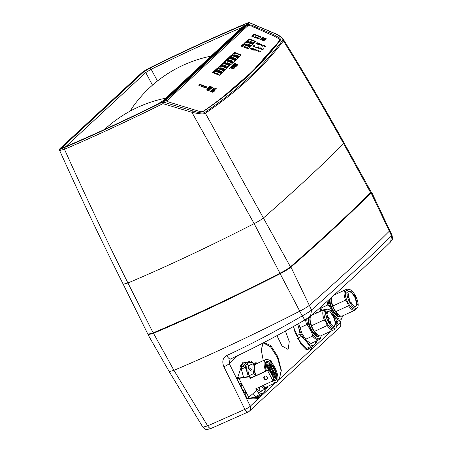 <?xml version="1.0" encoding="UTF-8"?>
<svg xmlns="http://www.w3.org/2000/svg" width="452" height="452" viewBox="0 0 452 452"><rect width="100%" height="100%" fill="white"/><g stroke="black" fill="none" stroke-linecap="round" stroke-linejoin="round"><path stroke-width="0.68" d="M64.506 147.505C84.874 139.018 128.408 119.187 162.437 102.152L162.918 103.649L163.438 102.101L249.154 22.651L275.471 33.815C281.206 36.855 283.596 38.996 282.641 40.245C262.539 66.958 236.537 91.055 204.637 112.542C203.214 113.503 199.134 112.927 192.399 110.813L163.438 102.101A1.497 1.367 47.2 0 0 162.437 102.152L248.148 22.702C220.356 34.171 176.043 54.782 151.228 67.122C146.9 69.297 143.77 71.184 141.832 72.783L60.828 147.872C59.732 149.081 60.958 148.962 64.506 147.505A1.497 0.842 67 0 0 64.466 149.25C84.942 140.713 128.707 120.774 162.918 103.649L191.88 112.282L192.399 110.813M143.809 71.828L150.674 67.693C183.032 51.788 213.242 37.866 241.317 25.933C243.995 24.832 244.894 24.741 244.007 25.668L162.81 100.926L155.946 105.062C123.588 120.966 93.372 134.888 65.297 146.827C62.619 147.928 61.726 148.019 62.608 147.092L143.809 71.828A1.497 1.367 47.2 0 1 145.736 72.546L151.16 69.28L157.443 80.998M150.674 67.693A1.497 0.305 63.8 0 0 151.16 69.28C183.337 53.46 213.389 39.618 241.306 27.747L241.961 27.482M241.317 25.933A1.497 0.842 67 0 0 241.306 27.747L241.424 27.979M151.228 67.122A1.497 0.311 -116.2 0 1 151.256 67.099C186.145 49.952 218.48 35.132 248.261 22.64A1.497 1.497 0 0 1 249.357 22.617L249.154 22.651A1.497 1.367 47.2 0 0 248.148 22.702L248.493 22.6M60.828 147.872A1.497 1.367 -132.8 0 0 60.5 148.087C59.54 148.883 59.257 149.708 59.658 150.556L64.466 149.25C84.586 194.179 105.74 238.758 127.927 282.986L123.226 284.263L147.917 334.265L153.172 332.864C192.106 316.383 234.368 296.506 279.969 273.24C284.867 270.703 288.359 268.567 290.444 266.838C320.705 240.447 347.413 215.689 370.572 192.569L371.03 191.75L344.051 142.917L343.639 143.651L370.572 192.569M249.357 22.617L275.697 33.798C278.788 35.12 281.325 36.957 283.302 39.313L283.398 40.878C304.213 74.41 324.293 108.666 343.639 143.651C320.496 166.76 293.8 191.507 263.55 217.887C261.68 219.44 258.544 221.35 254.148 223.633L191.88 112.282C199.213 114.023 203.705 114.333 205.361 113.215A1.497 1.345 -124.1 0 0 204.637 112.542M290.444 266.838L205.361 113.215C237.249 91.705 263.262 67.597 283.398 40.878A1.497 1.384 -142.9 0 0 282.641 40.245M247.707 26.21L247.097 24.939C247.888 24.408 249.724 24.617 252.595 25.566L273.494 34.527L278.895 37.539C280.28 38.499 280.799 39.324 280.455 40.008C260.51 66.28 234.859 90.055 203.502 111.339L199.275 111.339L169.76 102.344C166.873 101.412 165.652 100.632 166.116 100.011L166.794 101.208M166.065 100.485L166.116 100.011L247.097 24.939M253.374 27.176L252.595 25.566M273.144 35.714L273.494 34.527M279.325 39.409A5.616 2.017 -163.5 0 1 280.217 40.81M200.185 84.857L199.417 85.564M212.762 72.721L214.649 70.975L221.277 73.506L215.005 71.117L213.124 72.862M217.576 67.958L215.333 70.037L222.192 72.659L224.435 70.58L217.576 67.958L217.452 68.376L224.079 70.907L217.807 68.518L215.926 70.263M220.378 65.359L218.135 67.438L224.994 70.06L227.237 67.981L220.378 65.359L220.254 65.777L226.881 68.308L220.61 65.924L218.728 67.664M223.181 62.76L220.938 64.839L227.797 67.461L230.04 65.382L223.181 62.76L223.056 63.178L229.684 65.715L223.412 63.325L221.531 65.065M232.481 63.122L226.215 60.726L224.333 62.466M228.785 57.568L226.542 59.641L233.401 62.263L235.645 60.189L228.785 57.568L228.661 57.986L235.289 60.517L229.017 58.127L227.136 59.873M231.588 54.969L229.345 57.048L236.21 59.67L238.447 57.59L231.588 54.969L231.464 55.387L238.091 57.918L231.819 55.528L229.938 57.274M234.39 52.37L232.147 54.449L239.012 57.071L241.249 54.991L234.39 52.37L234.266 52.788L240.893 55.319L234.622 52.935L232.746 54.675M252.391 36.465L254.278 34.719L260.544 37.109L253.911 34.578L252.024 36.324M247.346 41.143L249.233 39.392L255.499 41.787L248.866 39.256L246.984 41.002M244.543 43.737L246.43 41.991L252.696 44.386L246.063 41.85L244.176 43.601M241.741 46.336L243.628 44.59L249.894 46.98L243.261 44.449L241.374 46.2M201.733 85.445L200.965 86.157M215.005 71.117L214.35 73.326M217.807 68.518L217.152 70.732M220.61 65.924L219.954 68.133M223.412 63.325L222.757 65.534M226.215 60.726L225.559 62.935M229.017 58.127L228.362 60.336M231.819 55.528L231.164 57.743M234.622 52.935L233.966 55.144M254.278 34.719L253.617 36.934M249.233 39.392L248.572 41.612M246.43 41.991L245.769 44.206M243.628 44.59L242.967 46.805M130.509 110.921A112.859 44.155 -114.7 0 1 132.984 106.695A126.82 126.82 0 0 1 211.061 56.121M254.606 37.313L255.278 36.68L258.369 37.861L258.222 38.691M257.691 38.488L258.369 37.861M256.578 37.505L255.866 37.499L256.945 37.821L256.578 37.505M249.56 41.985L250.238 41.358L253.323 42.539L253.176 43.369M252.645 43.166L253.323 42.539M251.532 42.177L250.826 42.177L251.47 42.392M246.758 44.584L247.43 43.957L250.521 45.138L250.374 45.968M249.843 45.765L250.521 45.138M248.73 44.776L248.024 44.771L248.391 45.087L249.097 45.093L248.73 44.776M243.956 47.183L244.628 46.556L247.719 47.731L247.572 48.567M247.041 48.364L247.719 47.731M245.928 47.375L245.589 47.686L245.928 47.375M234.955 55.523L235.633 54.895L238.724 56.071L238.577 56.901M238.046 56.703L238.724 56.071M236.927 55.715L236.221 55.709L236.594 56.025L237.3 56.031L236.927 55.715M232.153 58.122L232.831 57.489L235.921 58.67L235.774 59.5M235.243 59.297L235.921 58.67M234.125 58.314L233.418 58.308L234.063 58.523M229.35 60.715L230.028 60.088L233.119 61.269L232.972 62.099M232.441 61.896L233.119 61.269M231.322 60.907L230.616 60.907L230.989 61.223L231.695 61.223L231.322 60.907M226.548 63.314L227.226 62.687L230.311 63.868L230.17 64.698M229.639 64.495L230.311 63.868M228.52 63.506L227.814 63.506L228.893 63.822L228.52 63.506M223.746 65.913L224.424 65.286L227.509 66.467L227.367 67.297M226.836 67.094L227.509 66.467M225.717 66.105L225.011 66.099L225.384 66.416L226.09 66.421L225.717 66.105M220.943 68.512L221.621 67.885L224.706 69.06L224.565 69.89M224.028 69.687L224.706 69.06M222.915 68.704L222.209 68.698L222.576 69.015L223.288 69.02L222.915 68.704M218.141 71.105L218.819 70.478L221.904 71.659L221.762 72.489M221.226 72.286L221.904 71.659M220.113 71.303L219.406 71.297L219.774 71.614L220.48 71.619L220.113 71.303M215.338 73.704L216.016 73.077L219.101 74.258L218.954 75.088M218.423 74.885L219.101 74.258M217.31 73.896L216.604 73.896L216.971 74.213L217.678 74.213L217.31 73.896M202.044 86.253L202.225 85.637M201.298 86.281L202.061 85.575M201.439 86.338L202.1 86.275M202.4 85.699L205.406 86.953L205.259 87.795M202.027 86.445L202.315 85.778M206.078 87.106L205.976 87.688M201.632 86.411L204.79 87.615M219.983 99.519L252.431 71.388L279.392 40.917M217.452 68.376L215.564 70.122M220.254 65.777L218.367 67.523M223.056 63.178L221.169 64.93M232.486 63.116L225.859 60.579L223.972 62.331M228.661 57.986L226.774 59.732M231.464 55.387L229.576 57.133M234.266 52.788L232.379 54.539M206.451 87.247L199.818 84.716L199.055 85.422M166.963 101.237A3.367 1.209 -163.5 0 1 167.059 100.632L247.651 25.933A3.367 1.209 -163.5 0 1 252.12 26.329L272.663 35.493A23.069 8.289 -163.5 0 1 278.025 38.307A5.243 1.881 -163.5 0 1 279.517 40.499C259.674 66.484 234.029 90.253 202.581 111.808M264.736 38.912L265.606 39.058L266.183 38.618L262.652 37.403L264.183 37.991L263.855 38.392L264.736 38.912M261.685 38.296L264.318 39.488L261.267 38.686L264.556 40.126L262.137 38.928L264.906 39.804L262.561 38.539L265.397 39.347L261.685 38.296M262.414 39.629L262.115 39.906L260.318 39.561L263.832 40.697L264.414 40.256L262.414 39.629M236.786 64.817L237.871 64.862L237.368 64.274L235.181 64.297L234.735 63.851L235.763 63.568L234.3 63.681L235.113 64.455L237.159 64.376L237.43 64.698L236.786 64.817M233.622 64.308L237.193 65.489L233.622 64.308M233.328 65.636L234.418 66.054L234.769 65.726L233.345 65.427L233.882 64.93L235.995 65.738L235.842 66.167L235.08 66.303L236.091 66.416L236.537 66.003L233.876 64.743L232.848 65.026L233.328 65.636M232.198 65.63L235.187 66.772L231.401 66.365L234.831 67.676L232.051 66.433L235.769 66.811L232.198 65.63M234.085 68.371L231.215 66.54L231.859 67.094L231.39 67.523L230.283 67.404L234.085 68.371M233.526 68.89L230.096 67.58L229.254 68.359L229.689 68.523L230.39 67.879L233.526 68.89M258.606 44.522L256.459 43.703L256.843 43.347L258.702 44.059L256.985 43.217L257.295 42.929L259.584 43.612L257.007 42.629L255.888 43.669L258.606 44.522M259.962 44.573L261.177 45.036L261.25 45.72L261.748 45.912L261.651 45.155L262.539 45.087L260.154 43.833L259.03 44.872L259.459 45.036L259.962 44.573M263.25 45.827L264.465 46.29L264.539 46.974L265.036 47.166L264.94 46.409L265.827 46.341L263.443 45.087L262.318 46.127L262.748 46.29L263.25 45.827M254.205 45.228L253.086 46.268L255.657 47.251L253.657 46.302L254.634 45.392L254.205 45.228M259.064 47.087L258.493 46.867L256.227 47.471L257.233 47.477L259.086 48.562L259.064 47.087L259.036 48.539M260.092 48.946L261.07 48.036L261.877 49.624L262.522 49.873L263.64 48.833L263.211 48.669L262.256 49.556L261.425 47.985L260.781 47.742L259.663 48.782L260.092 48.946M252.549 48.262L251.21 48.098L250.617 48.652L251.996 49.522L253.335 49.686L253.883 48.991L252.549 48.262M257.216 50.392L254.832 49.138L253.713 50.178L254.143 50.341L254.645 49.878L257.216 50.392M260.764 51.404L257.934 50.477L259.075 50.912L258.075 51.844L258.504 52.008L259.505 51.076L260.764 51.404M212.53 72.631L219.389 75.252L221.633 73.173L214.773 70.557L212.53 72.631M223.74 62.24L230.599 64.862L232.842 62.783L225.983 60.161L223.74 62.24M206.807 86.92L199.942 84.298L198.823 85.338L205.688 87.959L206.807 86.92M254.035 34.16L251.792 36.239L258.657 38.861L260.9 36.781L254.035 34.16L253.911 34.578M243.385 44.03L241.142 46.11L248.007 48.731L250.25 46.652L243.385 44.03L243.261 44.449M243.944 43.511L250.809 46.132L253.052 44.053L246.187 41.431L243.944 43.511M246.752 40.912L253.612 43.533L255.855 41.454L248.99 38.832L246.752 40.912M209.604 86.999L210.129 86.513L211.005 86.846L210.553 87.27L212.044 87.247L211.519 87.733L211.847 87.857L212.48 87.276L209.909 86.292L209.276 86.874L209.604 86.999M210.18 87.541L208.468 87.62L211.146 88.439L211.711 87.987L210.18 87.541M209.378 88.287L207.666 88.366L210.338 89.185L210.903 88.733L209.378 88.287M209.818 89.739L208.112 88.745L207.072 88.993L208.813 89.886L209.818 89.739M207.728 89.812L206.016 89.897L208.694 90.711L209.259 90.259L207.728 89.812M216.768 88.914L214.197 87.931L213.564 88.513L214.417 88.151L216.768 88.914M215.576 90.016L213.423 88.643L213.909 89.055L213.559 89.383L212.722 89.293L215.231 89.818M214.067 90.632L214.875 90.666L214.502 90.225L212.864 90.242L212.525 89.903L213.293 89.694L212.197 89.778L212.813 90.36L214.344 90.298L214.547 90.541L214.067 90.632M211.496 90.863L212.022 90.377L212.898 90.711L212.44 91.135L213.225 90.835L213.937 91.106L213.412 91.598L213.739 91.722L214.367 91.135L211.796 90.151L211.163 90.739L211.496 90.863M212.067 91.406L210.361 91.485L212.35 92.219L213.598 91.852L211.027 90.869L212.067 91.406L211.756 91.812M262.527 39.098L261.403 38.556M261.776 38.335L262.996 38.736M264.041 39.211L262.821 38.81M264.307 39.527L264.912 39.799M263.657 39.59L262.488 39.222M262.098 40.042L262.273 39.759M262.375 39.663L262.815 39.832M263.934 40.256L264.273 40.386M263.945 40.217L263.572 40.68L262.539 40.183L262.849 39.799L263.945 40.217L263.612 40.522M231.356 67.676L231.723 67.212M231.158 66.715L233.887 68.173L231.706 67.614L232.125 67.224M233.848 68.162L234.142 68.32M233.724 68.28L233.198 67.998M260.154 43.833L259.126 44.906M260.103 44.002L260.442 44.126M262.041 44.759L262.476 45.143M261.68 45.336L261.674 45.884M260.199 44.477L261.657 45.183M256.47 47.562L258.589 47.093M258.685 47.127L259.019 47.251M260.781 47.742L259.753 48.816M260.731 47.906L261.425 47.985M262.256 49.556L261.375 48.155M262.211 49.72L263.499 48.963M259.075 50.912L258.165 51.878M259.069 50.94L259.482 51.099M214.649 70.975L214.773 70.557M225.983 60.161L225.859 60.579M199.942 84.298L199.818 84.716M246.187 41.431L246.063 41.85M248.99 38.832L248.866 39.256M214.197 87.931L213.66 88.547M213.553 89.502L213.773 89.18M215.135 89.903L214.74 89.694M211.446 91.027L211.118 90.903M211.796 90.151L211.259 90.773M212.881 90.756L213.186 90.869M213.898 91.14L214.225 91.27M213.502 91.632L213.79 91.242M212.898 90.711L212.53 91.168M212.056 91.445L212.361 91.564M212.067 91.841L212.4 91.53L213.22 91.841L212.779 92.18L212.095 91.931M212.858 92.304L213.078 91.976M212.779 90.53L212.474 90.411M212.18 89.92L212.745 89.75M213.208 90.417L213.847 90.23M214.519 90.423L214.83 90.711M264.29 38.465L264.618 38.154L265.714 38.573L265.256 38.906L264.29 38.465M261.465 44.957L260.103 44.437L260.465 44.11L261.821 44.624L262.109 44.923L261.465 44.957M264.753 46.211L263.392 45.697L263.753 45.364L265.301 45.985L264.753 46.211M258.685 47.064L258.685 47.906L257.397 47.415L258.685 47.064M252.402 48.398L253.476 48.991L252.928 49.5L251.069 48.793L251.617 48.285L252.402 48.398M256.143 50.262L254.787 49.743L255.143 49.409L256.504 49.929L256.713 50.296L256.143 50.262M210.174 87.976L210.508 87.665L211.333 87.982L210.892 88.315L210.174 87.976M209.372 88.722L209.705 88.411L210.525 88.728L210.084 89.067L209.372 88.722M209.491 89.615L208.626 89.699L207.434 89.016L208.061 88.863L209.491 89.615M207.722 90.247L208.056 89.942L208.88 90.253L208.44 90.592L207.722 90.247M215.429 89.869L213.79 89.451L214.107 89.157L215.429 89.869M263.866 38.403L264.041 38.121M264.143 38.024L264.584 38.188M265.68 38.606L266.042 38.748M265.341 39.041L265.573 38.708M237.023 65.026L237.368 64.755M234.26 63.839L235.317 63.63M234.724 63.981L234.904 64.37M235.26 64.483L236.848 64.28M237.176 64.387L237.831 64.896M232.814 65.178L234.023 64.952M235.582 65.489L236.475 66.15M235.385 66.399L236.012 66.009M233.277 65.325L233.469 65.687M234.074 65.919L234.628 65.862M235.125 66.936L234.317 66.625M235.176 66.772L235.622 66.941M232.859 66.738L232.017 66.602M231.492 66.404L234.317 66.806M229.345 68.393L230.39 67.879M256.55 43.737L258.459 44.652M255.979 43.708L256.956 42.799L259.437 43.748M257.075 43.251L258.702 44.059M262.414 46.16L263.392 45.256L263.731 45.386M265.33 46.019L265.765 46.398M264.962 46.596L264.962 47.138M263.488 45.731L264.945 46.443M253.176 46.302L254.154 45.398L254.493 45.528M253.747 46.336L255.657 47.251M252.487 48.426L253.871 49.279M250.623 48.669L252.03 48.302M251.08 48.81L252.007 49.522M252.465 49.652L253.414 49.144M253.804 50.212L255.12 49.432M256.725 50.065L257.154 50.449M254.877 49.776L255.939 50.37M256.408 50.494L256.725 50.285M209.558 87.168L209.231 87.038M209.366 86.908L210.095 86.547M210.971 86.88L211.299 87.01M212.011 87.281L212.338 87.405M211.615 87.767L211.903 87.377M210.643 87.304L210.864 86.982M209.869 87.954L210.039 87.671M210.146 87.575L210.474 87.699M210.965 88.439L211.186 88.112M209.338 88.321L209.666 88.451M210.163 89.185L210.383 88.858M208.508 89.976L207.615 89.632M207.084 89.027L207.666 88.852M209.457 89.451L209.784 89.767M207.688 89.852L208.022 89.976M208.513 90.711L208.734 90.383M148.115 334.39L148.053 334.751L153.482 333.293C192.388 316.812 234.605 296.953 280.144 273.72C285.201 271.098 288.805 268.895 290.958 267.115C321.214 240.724 347.921 215.971 371.075 192.851L371.555 192.015L371.052 191.863M159.692 330.09A278.223 32.459 -27.6 0 0 280.602 273.002A8.65 1.011 -27.6 0 0 286.393 269.658M305.106 319.773C304.857 319.931 303.902 318.643 302.23 315.908C276.697 330.779 251.538 343.995 226.74 355.554C222.779 357.82 221.825 361.549 223.881 366.73L244.871 409.359L207.671 425.863L202.869 427.191L169.223 371.617L173.947 370.352C212.621 353.967 254.589 334.226 299.851 311.129C304.252 308.852 307.383 306.942 309.258 305.388C339.497 279.014 366.188 254.273 389.325 231.17L391.545 235.808C368.307 258.657 341.639 283.376 311.541 309.965L290.958 267.115M211.751 428.089C210.417 428.812 209.056 428.072 207.671 425.863L173.947 370.352L153.482 333.293M248.442 411.806C247.464 412.382 246.278 411.569 244.871 409.359C247.447 408.331 249.244 407.275 250.267 406.19L229.254 363.566L230.028 359.363L230.65 358.944C255.148 347.526 279.957 334.48 305.077 319.818L310.569 316.101L311.541 309.965C309.699 311.569 306.592 313.552 302.23 315.908L280.144 273.72M371.075 192.851L389.325 231.17L389.748 230.441L391.986 235.125L391.545 235.808L390.635 241.888C367.357 264.77 340.667 289.512 310.569 316.101M389.748 230.441L371.555 192.015M336.757 326.022L340.356 322.688L339.418 320.417M316.4 313.123L315.835 311.439M312.372 346.599L310.84 349.52L310.032 350.068L305.908 349.362L300.874 344.204L293.314 326.576M253.109 398.133L258.154 398.359L259.086 397.071L257.16 398.986M243.583 377.33L241.334 369.188A18.718 7.322 -114.7 0 1 241.413 367.34L246.3 362.809L241.792 362.962M263.256 360.628L261.228 349.803L263.092 343.221L263.906 342.667L270.72 345.464L277.861 356.752L281.336 370.357L279.449 378.618L277.901 379.392M285.41 331L289.263 341.622L288.24 348.848L287.698 349.215L282.048 346.017L276.929 335.638M340.356 322.688A4.678 4.271 47.2 0 1 339.492 327.643A4.678 4.678 0 0 0 340.638 322.423L340.356 322.688M309.84 350.147L310.835 349.52L312.309 346.644M278.449 379.245L279.449 378.618L281.144 370.6L277.443 357.555L270.516 346.752L263.352 343M269.957 360.939L269.855 360.402L271.149 360.764L271.42 362.408M242.052 362.741L243.956 362.832M262.589 385.652A12.633 4.944 65.3 0 0 266.601 386.912L276.302 382.443A12.633 4.944 65.3 0 0 274.799 367.459A12.633 4.944 65.3 0 0 265.725 359.487A12.633 4.944 65.3 0 0 265.714 371.12M262.284 385.793A13.198 5.164 65.3 0 0 267.951 386.291M272.29 381.183A12.633 4.944 65.3 0 0 276.302 382.443M265.725 359.487L256.024 363.962A12.633 4.944 65.3 0 0 256.013 375.589M255.888 375.652L253.894 373.499L248.973 375.77M257.38 363.335A13.198 5.164 65.3 0 0 255.566 375.036M266.494 370.764A10.481 4.102 -114.7 0 1 265.46 363.08A10.481 4.102 -114.7 0 1 274.155 368.058A10.481 4.102 -114.7 0 1 276.754 377.618A10.481 4.102 -114.7 0 1 273.449 380.335M275.471 376.782A9.548 3.735 -114.7 0 1 274.228 379.996A9.548 3.735 -114.7 0 1 273.505 380.138M265.341 363.662A9.548 3.735 -114.7 0 1 266.234 362.657A9.548 3.735 -114.7 0 1 269.985 364.267M267.946 365.996L267.205 364.589A1.124 0.441 65.3 0 0 266.403 363.883A1.124 0.441 65.3 0 0 266.533 365.21L267.138 366.369L268.544 365.719L267.799 366.73L268.787 365.809L270.595 369.267A0.751 0.294 65.3 0 1 270.72 370.137L269.895 370.9M267.612 365.363L270.228 364.159L269.46 365.188L270.228 364.159A7.486 2.932 -114.7 0 1 270.432 364.289M267.81 365.741L269.217 365.092M265.567 367.561L267.539 366.651A7.486 2.932 -114.7 0 0 268.29 370.205M265.482 367.126L267.138 366.369M273.477 377.126A7.3 2.859 -114.7 0 0 275.505 372.606A7.3 2.859 -114.7 0 0 270.454 364.267L270.228 364.159M271.149 372.674L271.782 372.092A0.751 0.294 65.3 0 0 271.754 372.115M269.46 365.188L271.273 368.646A0.751 0.294 65.3 0 0 271.81 369.12A0.751 0.294 65.3 0 0 271.838 369.098L273.211 367.826A6.554 2.565 65.3 0 1 274.245 369.804L272.872 371.075A0.751 0.294 65.3 0 0 272.991 371.939L275.104 375.974A6.554 2.565 65.3 0 1 274.539 376.556A6.554 2.565 65.3 0 1 274.432 376.601L272.319 372.567A0.751 0.294 65.3 0 0 271.782 372.092M268.861 369.001L268.539 367.555L269.703 368.222L269.601 369.866L268.861 369.001M271.567 373.471L272.748 374.047L272.742 375.725M273.889 372.99L273.567 371.544L274.731 372.211L274.63 373.849L273.889 372.99M270.844 367.165L270.522 365.719L271.686 366.386L271.584 368.024L270.844 367.165M269.302 369.634L269.172 368.533L268.516 367.934M272.449 375.166L271.731 373.787M273.545 371.923L274.2 372.521L274.33 373.618M270.499 366.097L271.155 366.696L271.285 367.792M271.29 372.318A0.751 0.294 -114.7 0 1 271.307 371.798L272.68 370.521A6.554 2.565 65.3 0 0 271.923 369.018M270.742 371.9A0.938 0.367 65.3 0 0 270.511 371.069A0.938 0.367 65.3 0 0 270.194 370.623M274.245 369.804L272.68 370.521M275.104 375.974L274.296 376.346M261.149 386.319A14.04 5.492 65.3 0 0 266.482 388.511A14.04 5.492 65.3 0 0 268.047 386.324L268.07 386.234M257.499 363.284L257.414 363.238A14.04 5.492 65.3 0 0 254.736 363.007A14.04 5.492 65.3 0 0 253.894 373.499M333.678 314.699L329.559 306.45L327.886 304.919A14.04 5.492 65.3 0 1 327.084 301.388M328.124 300.456A13.198 5.164 65.3 0 0 329.559 306.45M333.593 314.163A13.198 5.164 65.3 0 0 342.294 316.784A13.198 5.164 65.3 0 0 342.463 315.92M320.931 308.123L327.886 304.919M335.254 317.846A14.04 5.492 65.3 0 0 340.475 319.931A14.04 5.492 65.3 0 0 342.04 317.745L342.294 316.784M354.944 310.168L342.271 316.01A11.232 4.396 -114.7 0 1 340.13 315.824A11.232 4.396 -114.7 0 1 335.825 311.62L348.498 305.778A11.232 4.396 65.3 0 0 354.944 310.168A11.232 4.396 65.3 0 0 356.148 308.586M348.498 305.778L347.413 302.778L345.548 300.134L332.875 305.97L333.96 308.976L335.825 311.62M347.531 289.885A11.232 4.396 65.3 0 0 345.548 289.766A11.232 4.396 65.3 0 0 345.548 300.134M332.875 305.97A11.232 4.396 -114.7 0 1 331.621 297.354A11.232 4.396 -114.7 0 1 331.638 297.286M347.136 290.065A10.39 4.062 65.3 0 0 347.837 302.529A10.39 4.062 65.3 0 0 355.752 308.767M340.13 315.824L339.232 315.394A10.39 4.062 -114.7 0 1 333.757 309.015A10.39 4.062 -114.7 0 1 331.361 298.314L331.621 297.354M349.43 301.783A10.294 4.028 65.3 0 0 356.826 308.275A10.294 4.028 65.3 0 0 355.6 296.066A10.294 4.028 65.3 0 0 348.204 289.574A10.294 4.028 65.3 0 0 349.43 301.783M349.854 301.394L347.803 292.229L350.786 291.15L355.176 296.455L357.385 304.58L354.537 306.851L349.854 301.394M356.826 308.275L355.261 308.993A10.294 4.028 -114.7 0 1 347.865 302.501A10.294 4.028 -114.7 0 1 346.644 290.291L348.204 289.574M347.741 292.512L348.599 291.45L351.464 292.455L354.645 296.766L356.701 303.111L355.651 306.755L354.283 306.722M347.644 294.111L347.656 294.139A0.938 0.367 65.3 0 0 348.328 294.727A0.938 0.367 65.3 0 0 348.215 293.619L347.712 292.653M305.563 339.311L312.558 336.09L312.292 333.909L308.258 326.197L306.586 324.66A14.04 5.492 65.3 0 1 305.614 319.502M306.755 318.807A13.198 5.164 65.3 0 0 308.258 326.197M312.292 333.909A13.198 5.164 65.3 0 0 320.993 336.525A13.198 5.164 65.3 0 0 321.163 335.661M299.631 327.864L306.586 324.66M312.558 336.09A14.04 5.492 65.3 0 0 319.174 339.672A14.04 5.492 65.3 0 0 320.739 337.486L320.993 336.525M333.644 329.915L320.971 335.751A11.232 4.396 -114.7 0 1 318.829 335.565A11.232 4.396 -114.7 0 1 314.524 331.361L327.197 325.525A11.232 4.396 65.3 0 0 333.644 329.915A11.232 4.396 65.3 0 0 334.847 328.327M327.197 325.525L326.112 322.519L324.248 319.875L311.575 325.717L312.66 328.717L314.524 331.361M326.231 309.626A11.232 4.396 65.3 0 0 324.248 309.513A11.232 4.396 65.3 0 0 324.248 319.875M311.575 325.717A11.232 4.396 -114.7 0 1 310.321 317.101A11.232 4.396 -114.7 0 1 311.569 315.349L324.248 309.513M325.835 309.806A10.39 4.062 65.3 0 0 326.536 322.27A10.39 4.062 65.3 0 0 334.452 328.514M318.829 335.565L317.931 335.141A10.39 4.062 -114.7 0 1 312.456 328.757A10.39 4.062 -114.7 0 1 310.061 318.055L310.321 317.101M328.129 321.525A10.294 4.028 65.3 0 0 335.525 328.016A10.294 4.028 65.3 0 0 334.299 315.807A10.294 4.028 65.3 0 0 326.903 309.315A10.294 4.028 65.3 0 0 328.129 321.525M328.553 321.135L326.502 311.976L329.485 310.891L333.875 316.197L336.085 324.327L333.237 326.593L328.553 321.135M335.525 328.016L333.96 328.74A10.294 4.028 -114.7 0 1 326.564 322.248A10.294 4.028 -114.7 0 1 325.344 310.038L326.903 309.315M326.44 312.259L327.299 311.196L330.163 312.202L333.344 316.507L335.401 322.858L334.35 326.497L332.983 326.463M326.451 312.213L326.706 312.694A0.938 0.367 65.3 0 0 327.378 313.287A0.938 0.367 65.3 0 0 327.265 312.179L326.903 311.479M319.959 307.767A16.848 6.594 65.3 0 0 321.089 310.965M337.135 321.468A16.848 6.594 -114.7 0 1 336.774 323.265M321.807 310.631L320.649 307.151M336.842 323.971A72.958 8.515 -27.6 0 0 337.763 322.982A18.718 7.322 65.3 0 0 337.842 321.14M319.948 307.778A72.958 61.935 112.2 0 1 320.739 311.129M316.479 313.089L315.988 311.304M297.659 324.101A72.958 61.935 112.2 0 1 298.405 326.621A16.848 6.594 65.3 0 0 306.157 341.446A72.958 53.421 2.5 0 1 310.247 346.712A18.718 7.322 65.3 0 0 311.575 347.255A72.958 8.515 -27.6 0 0 314.4 344.814A16.848 6.594 -114.7 0 1 306.157 341.446A72.958 53.421 2.5 0 0 301.298 336.537A18.718 7.322 -114.7 0 1 300.049 334.147A72.958 61.935 112.2 0 0 298.405 326.621A16.848 6.594 -114.7 0 1 297.8 324.022M315.835 341.209A16.848 6.594 -114.7 0 1 314.4 344.814A72.958 8.515 -27.6 0 0 316.462 342.723A18.718 7.322 65.3 0 0 316.541 340.887M314.236 341.949L311.405 343.656L306.97 340.898L302.202 334.107L298.659 323.53M296.286 335.881L300.049 334.147M297.41 338.328L301.298 336.537M311.575 347.255L307.575 349.097A18.718 7.322 -114.7 0 1 306.247 348.554L310.247 346.712M295.455 333.825L293.433 326.508M306.247 348.554L297.608 338.729M248.289 376.606A72.958 61.935 112.2 0 0 247.747 374.522A16.848 6.594 -114.7 0 1 248.238 363.058A72.958 8.515 152.4 0 1 245.413 365.498A18.718 7.322 65.3 0 0 245.334 367.346A72.958 61.935 112.2 0 1 247.747 374.522A16.848 6.594 65.3 0 0 248.385 376.589M253.708 363.481A72.958 53.421 -177.5 0 0 251.628 361.51A18.718 7.322 65.3 0 0 250.301 360.967A72.958 8.515 152.4 0 1 248.238 363.058A16.848 6.594 -114.7 0 1 253.425 363.611M265.177 389.115A16.848 6.594 -114.7 0 1 263.748 392.715A16.848 6.594 -114.7 0 1 256.572 390.488M263.584 389.85L260.849 391.568L256.555 389.042M249.199 376.465L247.905 370.555L248.685 365.402L251.832 364.346M256.516 390.539A72.958 53.421 2.5 0 1 259.589 394.613A18.718 7.322 65.3 0 0 260.917 395.155A72.958 8.515 -27.6 0 0 263.748 392.715A72.958 8.515 -27.6 0 0 265.804 390.63A18.718 7.322 65.3 0 0 265.883 388.788M241.413 367.34L245.413 365.498M261.216 394.912A18.718 7.322 -114.7 0 1 259.442 396.907L258.194 397.483A18.718 7.322 -114.7 0 1 257.216 397.743L247.165 398.675L256.623 390.443L255.759 388.799L272.974 380.866L267.544 370.487L250.335 378.42L249.47 376.77L249.922 376.352L239.317 377.985L237.803 377.205L241.837 365.352A18.718 7.322 -114.7 0 1 243.781 362.905A18.718 7.322 -114.7 0 1 246.3 362.809L250.301 360.967M241.334 369.188L245.334 367.346M260.917 395.155L256.922 396.997A18.718 7.322 -114.7 0 1 255.595 396.455L259.589 394.613M255.595 396.455L253.052 393.568M240.001 367.634L240.583 365.928A18.718 7.322 -114.7 0 1 242.526 363.481A18.718 7.322 65.3 0 0 241.747 364.007M258.035 387.748A14.04 5.492 -114.7 0 1 258.013 389.856M248.204 368.578A14.04 5.492 -114.7 0 1 251.097 371.312M249.47 376.77L238.871 378.397C237.046 378.804 236.272 378.601 236.549 377.782L237.803 377.205L238.147 377.866M247.165 398.675L244.916 393.861C246.193 392.11 245.622 391.008 243.193 390.562L245.097 393.782M243.193 390.562L240.628 386.172L241.221 386.37M239.317 383.149L241.04 386.443C242.317 384.692 241.747 383.595 239.317 383.149L236.509 378.301M266.426 379.488A1.87 1.706 47.2 0 1 264.29 376.465A1.87 1.706 47.2 0 1 266.991 376.889A1.87 1.706 47.2 0 1 266.426 379.488M239.317 377.985L238.871 378.397L248.764 397.325M237.837 377.606L237.803 377.205M259.442 396.907A18.718 7.322 -114.7 0 1 258.465 397.167L248.719 398.088L247.464 398.664M248.719 398.088L249.21 396.907M256.623 390.443L257.069 390.031L256.295 388.55M250.335 378.42L250.781 378.002L249.922 376.352M267.996 370.069L270.319 371.092L274.025 378.177L272.974 380.866L273.776 378.409L270.07 371.324L267.544 370.487L267.996 370.069L250.781 378.002M267.042 378.985A1.87 1.706 47.2 0 1 264.539 376.284M241.063 383.578L241.848 385.245M244.939 390.991L245.724 392.658M251.894 370.205A14.04 5.492 65.3 0 0 248.64 367.499M259.109 390.229A14.04 5.492 65.3 0 0 259.284 387.172M65.297 146.827A1.497 0.842 -113 0 1 65.404 146.77L63.325 147.567M62.608 147.092A1.497 1.367 47.2 0 1 64.082 147.284M65.885 146.561L145.736 72.546L152.482 85.134M244.007 25.668A1.497 1.367 -132.8 0 0 243.679 25.883A1.497 1.367 -132.8 0 0 243.679 25.888L162.483 101.146L155.974 105.039A1.497 0.305 -116.2 0 1 156.008 105.033M162.81 100.926A1.497 1.367 -132.8 0 0 162.483 101.146M155.946 105.062A1.497 0.305 -116.2 0 1 155.974 105.039C123.639 120.933 93.445 134.843 65.404 146.77M141.832 72.783A1.497 1.367 -132.8 0 0 141.504 73.004L60.5 148.087A1.497 1.367 -132.8 0 0 60.24 149.714M279.969 273.24L254.148 223.633C208.756 246.792 166.686 266.578 127.927 282.986L153.172 332.864M278.556 38.669L278.895 37.539M275.483 382.821L250.267 406.19A4.678 4.271 47.2 0 1 249.402 411.15A4.678 4.678 0 0 1 248.244 411.936L211.412 428.287L207.79 429.366C206.615 429.106 206.287 430.496 202.869 427.191M237.955 355.498L229.254 363.566C228.192 364.572 226.401 365.628 223.881 366.73M230.65 358.944A5.616 2.147 -114.9 0 1 226.74 355.554M277.584 380.872L331.486 330.909M275.635 376.205A7.486 2.932 -114.7 0 1 274.771 377.476A7.486 2.932 -114.7 0 1 273.663 377.482M268.601 370.341A7.3 2.859 -114.7 0 1 267.799 366.73M265.301 365.781L266.533 365.21M271.273 368.646L270.465 369.018M271.771 369.126L270.737 369.606M272.872 371.075L271.307 371.798M272.991 371.939L272.166 372.324M329.497 299.218A10.763 4.209 65.3 0 0 332.079 309.84A10.763 4.209 65.3 0 0 340.542 315.993M330.429 298.376A10.294 4.028 65.3 0 0 332.61 309.53A10.294 4.028 65.3 0 0 340.006 316.021L340.288 315.892M350.916 302.942A0.938 0.367 65.3 0 0 351.588 303.535L351.967 302.269L350.803 301.834A0.938 0.367 65.3 0 0 350.916 302.942M348.317 297.665A0.938 0.367 65.3 0 0 348.543 297.71L348.921 296.444L347.757 296.009M308.722 317.513A10.763 4.209 65.3 0 0 310.778 329.581A10.763 4.209 65.3 0 0 319.242 335.74M310.456 316.671A10.763 4.209 65.3 0 0 309.829 316.711M310.366 316.937L310.083 317.067A10.294 4.028 65.3 0 0 311.309 329.276A10.294 4.028 65.3 0 0 318.705 335.768L318.988 335.638M329.819 322.575A0.938 0.367 65.3 0 0 330.491 323.169L330.87 321.903L329.706 321.468A0.938 0.367 65.3 0 0 329.819 322.575M328.299 318.649A0.938 0.367 65.3 0 0 328.971 319.242L329.355 317.976L328.186 317.541A0.938 0.367 65.3 0 0 328.299 318.649M326.355 312.857L326.706 312.694M240.583 365.928L241.837 365.352M257.216 397.743L258.465 397.167M241.17 383.658L241.865 384.974M245.046 391.07L245.741 392.392M151.256 67.099C147.476 69.139 145.764 69.687 141.504 73.004M59.658 150.556C79.914 195.648 101.107 240.215 123.221 284.263M283.302 39.313C304.416 73.309 324.666 107.842 344.051 142.917M165.658 98.203A126.82 126.82 0 0 0 104.615 129.441M256.708 37.911A0.514 0.514 0 0 0 256.018 37.708M251.662 42.584A0.514 0.514 0 0 0 250.973 42.381M248.86 45.183A0.514 0.514 0 0 0 248.171 44.98M246.057 47.782A0.514 0.514 0 0 0 245.368 47.579M237.063 56.121A0.514 0.514 0 0 0 236.373 55.918M234.26 58.72A0.514 0.514 0 0 0 233.571 58.517M231.452 61.314A0.514 0.514 0 0 0 230.769 61.11M228.65 63.913A0.514 0.514 0 0 0 227.966 63.709M225.847 66.512A0.514 0.514 0 0 0 225.164 66.308M223.045 69.111A0.514 0.514 0 0 0 222.361 68.907M220.243 71.71A0.514 0.514 0 0 0 219.553 71.501M217.44 74.303A0.514 0.514 0 0 0 216.751 74.1M169.229 371.617L148.053 334.751M391.986 235.125C393.093 240.594 392.172 239.249 390.635 241.882M339.74 320.265L340.638 322.423M249.402 411.15L339.492 327.643M273.878 377.889L274.771 377.476C277.681 376.827 274.206 366.137 270.369 364.165M265.267 364.402L266.403 363.883M270.737 369.612L271.81 369.12M260.154 391.426L266.482 388.511M248.402 365.922L254.736 363.007M336.508 321.756L340.475 319.931M334.147 295.02L345.548 289.766M351.249 303.687L351.588 303.535M350.238 302.094L350.803 301.834M347.724 295.003L348.328 294.727M310.812 343.526L319.174 339.672M329.937 323.423L330.491 323.169M328.932 321.824L329.706 321.468M327.926 319.722L328.971 319.242M327.203 317.993L328.186 317.541M328.271 320.575L327.847 319.666M326.621 316.699L326.999 315.434L326.451 314.959M326.338 313.767L327.378 313.287M258.194 397.483L256.629 398.206M243.781 362.905L242.526 363.481"/></g></svg>

